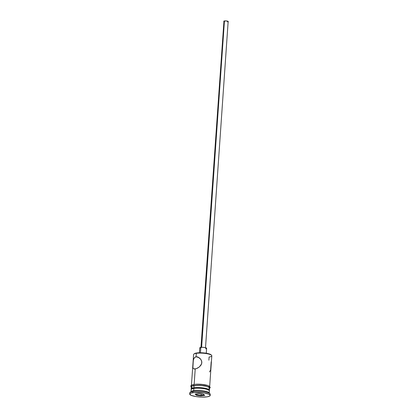<?xml version="1.0" encoding="UTF-8"?>
<svg xmlns="http://www.w3.org/2000/svg" width="418" height="418" viewBox="0 0 418 418"><rect width="100%" height="100%" fill="white"/><g stroke="black" fill="none" stroke-linecap="round" stroke-linejoin="round"><path stroke-width="0.63" d="M211.607 355.363L211.194 354.908A8.679 1.907 -176 0 0 205.212 353.079A8.679 1.907 -176 0 0 196.664 352.98L196.308 353.33A9.133 2.006 4 0 1 205.316 353.435A9.133 2.006 4 0 1 211.607 355.363A9.133 2.006 4 0 1 209.089 357.05L208.869 360.196M224.44 20.957L201.622 347.306L224.44 20.957A2.283 0.502 -176 0 0 223.761 21.266L226.06 20.921L228.317 21.579A2.283 0.502 -176 0 0 226.937 21.02A2.283 0.502 -176 0 0 224.44 20.957M200.029 348.152L199.778 347.844L200.05 347.577L202.558 347.295L205.118 347.583L206.612 348.314A3.428 0.752 -176 0 0 204.543 347.478A3.428 0.752 -176 0 0 200.802 347.384L200.426 352.75L200.802 347.384A3.428 0.752 -176 0 0 199.778 347.839L199.438 352.761M192.897 367.568L193.315 360.368L193.978 358.362L195.222 357.056L196.068 356.773L199.083 357.651L196.068 356.773L197.024 356.784L199.919 358.336L201.361 360.3L201.857 362.719L201.037 365.066L199.329 366.947L196.188 368.754L193.733 368.838L192.985 367.903L192.808 366.309L193.435 359.814M209.674 386.41L211.811 355.828A9.133 2.006 -176 0 0 206.288 353.581A9.133 2.006 -176 0 0 196.308 353.33L196.068 356.773L198.027 357.071L200.724 359.245L201.769 361.476L201.601 363.937L199.329 366.947L197.239 368.31L195.216 368.995L194.14 384.377L195.216 368.995L193.733 368.838L192.985 367.903M208.572 389.837L206.304 388.73L202.004 387.925L194.38 387.914A8.449 1.855 -176 0 0 192.108 388.641L191.397 389.231A9.133 2.006 4 0 1 193.858 388.442A9.133 2.006 4 0 1 202.861 388.547A9.133 2.006 4 0 1 209.152 390.469L208.53 389.79A8.449 1.855 -176 0 0 202.709 388.014A8.449 1.855 -176 0 0 194.38 387.914L193.858 388.442L193.701 390.663L192.823 391.541A10.278 2.257 4 0 1 202.955 391.661A10.278 2.257 4 0 1 210.035 393.824L209 392.69A9.133 2.006 -176 0 0 202.704 390.767A9.133 2.006 -176 0 0 193.701 390.663A9.133 2.006 4 0 1 203.676 390.914A9.133 2.006 4 0 1 209.199 393.16L209.355 390.94A9.133 2.006 -176 0 0 203.832 388.688A9.133 2.006 -176 0 0 193.858 388.442A9.133 2.006 -176 0 0 191.136 389.665L190.979 391.885A9.133 2.006 4 0 1 193.701 390.663L193.858 388.442L194.38 387.914L192.04 388.709M209.402 390.271L209.559 388.05A9.133 2.006 -176 0 0 204.036 385.798A9.133 2.006 -176 0 0 194.056 385.553L193.9 387.773A9.133 2.006 4 0 1 203.879 388.024A9.133 2.006 4 0 1 209.402 390.271A9.133 2.006 4 0 1 209.251 390.595M192.745 392.654A10.278 2.257 4 0 1 203.968 392.93A10.278 2.257 4 0 1 210.186 395.459A10.278 2.257 4 0 1 207.124 396.839L209.371 396.259L209.972 395.872L210.003 394.994L208.504 394.075L203.937 392.925L194.313 392.476L190.498 393.233L189.683 394.043L191.36 395.418L195.932 396.562L201.852 397.095L207.124 396.839A10.278 2.257 4 0 1 195.901 396.557A10.278 2.257 4 0 1 189.683 394.028A10.278 2.257 4 0 1 192.745 392.654L192.823 391.541L192.745 392.654M210.186 395.459L210.264 394.352A10.278 2.257 -176 0 0 204.047 391.823A10.278 2.257 -176 0 0 192.823 391.541A10.278 2.257 -176 0 0 189.762 392.915L189.683 394.028M209.293 387.517A9.248 2.033 -176 0 0 205.384 384.894A9.248 2.033 -176 0 0 194.056 384.419A0.57 0.397 81.4 0 0 193.978 385.527A9.248 2.033 4 0 1 204.736 385.892A9.248 2.033 4 0 1 209.538 388.369M193.889 388.411A9.248 2.033 4 0 1 193.978 385.527A0.57 0.397 -98.6 0 1 194.056 384.419L195.462 384.262M194.255 353.795L196.664 352.98L202.803 352.839L208.906 353.816L211.236 354.955M196.371 395.282L195.117 394.132L198.681 393.594L203.498 394.211L204.752 395.36L201.189 395.898L196.371 395.282L201.189 395.898L204.752 395.36L203.498 394.211L198.681 393.594L195.117 394.132L196.371 395.282L196.841 393.871L196.779 394.78L195.932 394.007L196.779 394.78L196.371 395.282M191.339 389.414L191.371 388.63L193.9 387.773L200.368 387.627L206.79 388.656L209.246 389.853L209.214 390.637M191.282 389.341A9.133 2.006 4 0 1 191.178 388.996A9.133 2.006 4 0 1 193.9 387.773L194.056 385.553A9.133 2.006 -176 0 0 191.334 386.775L191.998 387.606M191.381 387.188L191.219 386.781L191.951 386.049L193.978 385.527L200.525 385.38L207.025 386.42L209.512 387.632L209.481 388.426M208.838 388.756L209.371 388.416L209.397 387.632L206.947 386.431L202.302 385.563L197.03 385.318L192.055 386.07L191.334 386.791L191.178 388.996M209.559 387.319L209.752 386.932L209.078 386.107M208.237 385.694L205.713 384.962M204.125 384.664L197.066 384.184M192.029 384.941L191.298 385.668L191.46 386.08M193.586 359.292L194.522 357.599L196.068 356.773L196.308 353.33A9.133 2.006 -176 0 0 193.586 354.553L191.449 385.135M194.38 369.026L193.733 368.838M190.059 392.429A10.278 2.257 4 0 1 192.823 391.541L193.701 390.663A9.133 2.006 -176 0 0 191.245 391.452L190.059 392.429M197.557 356.904L198.027 357.071M210.625 369.674L211.168 361.925M209.543 371.895L210.479 370.196M206.273 353.236L206.612 348.319L206.346 348.586M206.022 348.69L205.593 348.779M223.928 21.47L200.959 347.363M205.515 347.677L228.139 21.757M227.925 21.83L227.638 21.888M194.328 353.727L193.853 354.119A9.133 2.006 4 0 1 196.308 353.33L196.664 352.98A8.679 1.907 -176 0 0 194.328 353.727A8.679 1.907 -176 0 0 194.145 353.926M204.209 394.864L201.084 395.334L201.183 393.913L201.084 395.334L196.779 394.78L201.084 395.334L201.189 395.898L201.084 395.334L204.209 394.864M191.298 387.303L190.718 385.997L191.773 384.968L195.295 384.252L201.1 384.294L208.164 385.626L210.28 387.366L209.522 388.578"/></g></svg>
